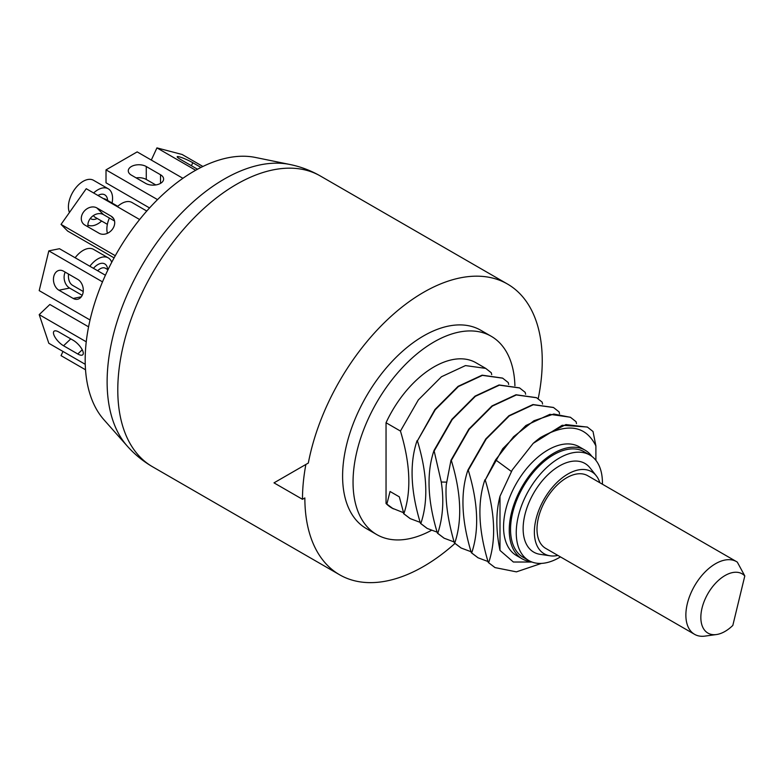 <?xml version="1.0" encoding="UTF-8"?>
<svg xmlns="http://www.w3.org/2000/svg" width="784" height="784" viewBox="0 0 784 784"><rect width="100%" height="100%" fill="white"/><g stroke="black" fill="none" stroke-linecap="round" stroke-linejoin="round"><path stroke-width="1.18" d="M103.909 419.714A154.223 89.043 -60 0 1 97.912 293.579A154.223 89.043 -60 0 1 194.226 171.088A154.223 89.043 120 0 1 255.329 157.437L289.796 164.464A165.571 95.599 120 0 0 224.195 179.115A165.571 95.599 -60 0 0 120.785 310.631A165.571 95.599 -60 0 0 127.224 446.047L103.909 419.714M276.37 481.484L305.878 464.451A171.216 98.853 120 0 0 302.477 499.3L304.858 497.938A167.864 96.912 120 0 0 339.619 574.78A167.864 96.912 120 0 0 454.926 543.469M302.477 499.3L273.998 482.856L308.328 463.04A167.864 96.912 -60 0 1 391.716 315.746A167.864 96.912 -60 0 1 507.483 284.033A167.864 96.912 -60 0 1 542.244 360.875A167.864 96.912 120 0 1 538.187 398.762M491.235 336.287A114.484 66.101 -60 0 0 403.015 366.961A114.484 66.101 -60 0 0 353.045 482.17A114.484 66.101 120 0 0 376.751 534.58L366.314 528.553A114.484 66.101 120 0 1 342.598 476.143A114.484 66.101 -60 0 1 392.568 360.934A114.484 66.101 -60 0 1 480.788 330.26L491.235 336.287A114.484 66.101 -60 0 1 514.912 385.777M376.751 534.58A114.484 66.101 120 0 0 431.298 530.415M403.241 512.579L392.029 508.12A83.927 48.461 -60 0 1 386.042 503.495L386.042 422.743A83.927 48.461 -60 0 1 475.966 362.747L485.708 368.382L491.284 372.763L491.705 374.664M393.303 508.855L386.042 503.495M386.894 503.985L390.05 491.49L399.33 496.85L403.848 513.775C411.482 491.254 410.346 463.677 400.448 431.063L386.042 422.743M454.112 541.95L444.175 538.226L437.766 533.355C442.931 517.558 444.107 500.447 441.274 482.023L434.022 450.447L451.888 419.332L475.045 396.126L499.045 384.964L519.459 387.864M434.022 450.447C426.388 472.977 427.525 500.545 437.423 533.159L443.999 538.128M536.413 397.655L516.009 394.754L491.999 405.916L468.842 429.122L450.986 460.237L446.233 484.884C445.165 501.064 447.88 520.419 454.387 542.949L460.963 547.918M410.091 518.547L403.515 513.579M437.149 532.16L427.211 528.436L420.812 523.565C428.446 501.064 427.309 473.497 417.411 440.853L434.924 409.542L458.091 386.336L482.091 375.173L502.495 378.074M417.068 440.657C409.434 463.158 410.571 490.735 420.469 523.369L427.045 528.338M434.365 450.643L452.221 419.528L475.378 396.322L499.388 385.16L519.625 387.962L525.192 392.343L525.623 394.244M417.411 440.853L435.267 409.738L458.424 386.532L482.434 375.369L502.671 378.172L508.238 382.553L508.669 384.454M420.195 522.369L410.257 518.645L403.848 513.775M400.448 431.063L418.313 399.948L441.47 376.741L465.48 365.579L485.708 368.382M541.421 563.402L516.421 571.859L495.037 567.596L488.638 562.726C496.272 540.225 495.135 512.648 485.237 480.014L495.596 459.855L513.579 436.708L533.904 420.763L553.788 414.03L570.497 417.323L576.064 421.714L576.495 423.615M488.02 561.53L478.083 557.806L471.674 552.936C479.308 530.405 478.171 502.828 468.273 470.224L486.139 439.109L509.296 415.902L533.306 404.74L553.543 407.533L559.11 411.923L559.531 413.825M471.066 551.74L461.129 548.016L454.72 543.145C462.354 520.625 461.227 493.058 451.319 460.433L469.175 429.318L492.342 406.112L516.342 394.95L536.579 397.743L542.146 402.133L542.577 404.034M485.237 480.014L502.75 448.703L525.917 425.496L549.917 414.334L570.321 417.225M488.638 562.726L494.871 567.498M593.018 431.504L595.899 445.939C585.668 425.34 567.204 422.537 540.509 437.531L565.94 424.575L587.451 427.113L593.018 431.504M595.899 460.345L595.899 445.939M540.509 437.531A83.927 48.461 120 0 0 533.189 443.372L562.206 425.271L587.285 427.015M499.996 550.427L499.996 496.252C495.811 512.295 495.811 530.356 499.996 550.427L513.373 562.02L531.954 562.03M533.189 443.372L512.295 469.871L499.996 496.252M531.072 561.687A62.779 36.25 -60 0 1 522.252 558.884L516.558 555.591A62.779 36.25 -60 0 1 503.553 526.848A62.779 36.25 -60 0 1 530.954 463.677A62.779 36.25 -60 0 1 579.337 446.851L585.031 450.143A62.779 36.25 -60 0 1 591.871 456.376M553.367 407.435L532.963 404.544L508.953 415.706L485.796 438.913L467.94 470.028C460.306 492.538 461.433 520.106 471.341 552.74L477.917 557.708M484.894 479.818C477.26 502.309 478.397 529.886 488.295 562.53M522.252 558.884A62.779 36.25 -60 0 1 509.247 530.141A62.779 36.25 -60 0 1 536.658 466.96A62.779 36.25 -60 0 1 585.031 450.143M589.813 455.024A60.946 35.192 -60 0 0 559.335 458.042A60.946 35.192 120 0 0 519.527 511.746A60.946 35.192 120 0 0 528.867 560.58L523.173 557.297A60.946 35.192 -60 0 1 513.824 508.453A60.946 35.192 -60 0 1 553.641 454.749A60.946 35.192 -60 0 1 584.119 451.731L589.813 455.024A60.946 35.192 -60 0 1 602.416 484.218M560.452 556.905A60.946 35.192 -60 0 1 559.335 557.561A60.946 35.192 120 0 1 528.867 560.58M596.271 475.78A47.393 27.362 -60 0 0 567.89 474.036A47.393 27.362 120 0 0 535.678 520.625A47.393 27.362 120 0 0 550.074 555.797L540.098 554.327A51.215 29.567 120 0 1 524.545 516.333A51.215 29.567 120 0 1 559.335 465.99A51.215 29.567 -60 0 1 590.009 467.872L596.271 475.78A47.393 27.362 -60 0 1 599.878 482.748M550.074 555.797A47.393 27.362 120 0 0 557.914 555.435M744.8 575.946L737.323 562.138A41.964 24.226 120 0 0 736.529 561.638L587.657 475.692A41.964 24.226 120 0 0 575.848 474.153A41.964 24.226 120 0 0 566.675 477.77A41.964 24.226 120 0 0 539.255 514.755A41.964 24.226 120 0 0 545.693 548.379L694.565 634.325A41.964 24.226 120 0 0 704.953 636.108L716.409 634.55A34.212 19.757 120 0 0 732.824 625.426L744.8 575.946A34.212 19.757 120 0 0 705.933 597.359A34.212 19.757 120 0 0 716.409 634.55M736.529 561.638A41.964 24.226 120 0 0 724.71 560.099A41.964 24.226 120 0 0 690.243 594.693A41.964 24.226 120 0 0 694.565 634.325M195.677 170.265L156.937 147.892L182.133 154.487L202.909 166.482M62.985 351.457L61.044 355.652L85.525 369.783M85.25 364.315L48.824 343.284L39.2 314.639L86.25 341.795M77.792 353.996L63.553 345.764A10.545 3.91 46.4 0 1 55.537 338.022A10.545 3.91 46.4 0 1 53.978 331.279A10.545 3.91 46.4 0 1 58.947 332.053L73.186 340.276A10.545 3.91 46.4 0 1 81.203 348.027A10.545 3.91 46.4 0 1 82.761 354.77A10.545 3.91 46.4 0 1 77.792 353.996L82.222 349.772M39.2 314.639L49.853 304.486L88.572 326.84M90.042 319.98L39.2 290.629L48.824 250.87L102.508 281.868M73.186 298.439L58.947 290.217A10.545 7.673 78.6 0 1 53.449 279.251A10.545 7.673 78.6 0 1 59.163 270.372A10.545 7.673 78.6 0 1 63.553 271.186L77.792 279.408A10.545 7.673 78.6 0 1 83.29 290.374A10.545 7.673 78.6 0 1 77.577 299.253A10.545 7.673 78.6 0 1 73.186 298.439L81.311 296.803M48.824 250.87L59.486 248.714L105.409 275.233M82.202 295.333L69.6 288.061A10.545 7.673 78.6 0 1 65.199 272.136M115.287 255.711L61.044 224.391L86.24 188.709L139.63 219.53M99.088 233.26L84.848 225.037A10.545 8.497 135.3 0 1 83.378 223.91A10.545 8.497 135.3 0 1 84.123 211.298A10.545 8.497 135.3 0 1 96.912 207.956L111.152 216.178A10.545 8.497 135.3 0 1 112.622 217.315A10.545 8.497 135.3 0 1 111.877 229.928A10.545 8.497 135.3 0 1 99.088 233.26M114.092 257.877L67.63 231.055L61.044 224.391M88.043 226.89A10.545 8.497 135.3 0 1 92.551 216.178A10.545 8.497 135.3 0 1 103.498 214.62L114.542 221M157.535 199.616L106.016 169.873L137.161 151.89L182.907 178.301M145.608 183.358L131.369 175.136A10.545 6.086 180 0 1 128.282 170.834A10.545 6.086 180 0 1 134.789 165.208A10.545 6.086 180 0 1 146.275 166.531L160.524 174.754A10.545 6.086 180 0 1 163.611 179.056A10.545 6.086 180 0 1 157.104 184.681A10.545 6.086 180 0 1 145.608 183.358M149.548 207.946L106.016 182.809L106.016 169.873M136.132 177.89A10.545 6.086 180 0 1 146.275 179.467L155.761 184.936M197.597 169.207A10.545 1.343 -155.2 0 1 194.981 167.786L180.741 159.564A10.545 1.343 -155.2 0 1 177.194 156.722A10.545 1.343 -155.2 0 1 182.897 158.035A10.545 1.343 -155.2 0 1 192.795 162.719L200.969 167.433M156.937 147.892L151.312 160.063M93.463 268.334A13.838 7.987 -60 0 1 107.614 269.52M89.856 266.246A20.815 12.015 -60 0 1 108.261 257.877A20.815 12.015 -60 0 1 111.74 262.268M68.492 274.037A20.815 12.015 -60 0 0 68.414 275.899A20.815 12.015 120 0 0 72.726 285.425L83.231 291.501M75.137 257.75A20.815 12.015 -60 0 1 93.541 249.381L108.261 257.877M146.775 211.033L131.996 202.497A20.815 12.015 120 0 0 117.375 206.682M109.397 218.03A20.815 12.015 120 0 0 106.869 229.026A20.815 12.015 -60 0 0 107.418 233.309M107.614 200.439A13.838 7.987 120 0 0 97.951 195.461M97.206 218.471A13.838 7.987 -60 0 1 90.346 218.413M112.063 203.017A20.815 12.015 -60 0 0 112.563 198.323A20.815 12.015 120 0 0 108.261 188.797A20.815 12.015 120 0 0 93.629 192.972M101.655 221.039A20.815 12.015 -60 0 1 87.877 225.077M108.261 188.797L93.541 180.3A20.815 12.015 120 0 0 77.498 185.877A20.815 12.015 120 0 0 68.414 206.819A20.815 12.015 -60 0 0 69.453 212.493M289.796 164.464C300.625 166.659 310.827 170.52 320.421 176.028A167.864 96.912 120 0 0 236.484 184.348A167.864 96.912 -60 0 0 126.822 332.269A167.864 96.912 -60 0 0 152.557 466.774C142.992 461.227 134.544 454.318 127.224 446.047M446.468 482.14L441.274 482.023M511.364 471.439L495.596 459.855M70.776 338.884L63.553 345.764M69.6 288.061L58.947 290.217M103.498 214.62L96.912 207.956M113.739 218.795L111.152 216.178M146.275 179.467L146.275 166.531M160.524 183.358L160.524 174.754M191.414 165.728L192.795 162.719M97.677 270.764A10.408 6.007 -60 0 1 105.428 268.255L107.986 269.735M107.369 224.342L95.021 217.207A10.408 6.007 -60 0 1 93.482 215.502M117.776 206.31L105.428 199.185A10.408 6.007 120 0 0 103.537 198.695M507.483 284.033L320.421 176.028M339.619 574.78L152.557 466.774"/></g></svg>
